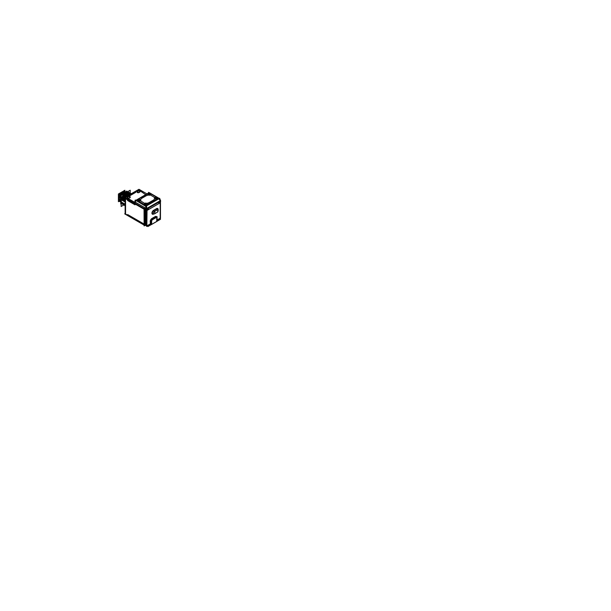 <?xml version="1.0" encoding="UTF-8"?>
<svg xmlns="http://www.w3.org/2000/svg" width="611" height="611" viewBox="0 0 611 611"><rect width="100%" height="100%" fill="white"/><g stroke="black" fill="none" stroke-linecap="round" stroke-linejoin="round"><path stroke-width="0.92" d="M139.293 190.288A0.84 0.489 180 0 0 138.071 190.288A0.855 0.496 0 0 1 139.285 190.273L145.678 194.665L139.285 190.273A0.855 0.496 0 0 0 138.071 190.273L135.65 191.671L135.459 192.48L125.958 197.261A0.855 0.496 0 0 0 125.958 197.964L128.104 199.201L129.509 199.316L134.756 202.34L129.509 199.316L128.104 199.201L125.958 197.964L128.157 199.217M127.225 197.72A1.169 0.672 0 0 0 127.951 198.346A1.169 0.672 0 0 0 129.226 198.201L129.891 197.811A1.169 0.672 0 0 0 130.235 197.338M130.196 197.17A1.169 0.672 0 0 0 129.379 196.689A1.169 0.672 0 0 0 128.234 196.857L127.569 197.246A1.169 0.672 0 0 0 127.264 197.559M140.003 191.51A1.169 0.672 0 0 0 139.178 191.029A1.169 0.672 0 0 0 138.04 191.197L137.376 191.587A1.169 0.672 0 0 0 137.063 191.9M137.032 192.06A1.169 0.672 0 0 0 137.75 192.686A1.169 0.672 0 0 0 139.025 192.541L139.698 192.152A1.169 0.672 0 0 0 140.034 191.678M135.023 203.547L144.372 208.947L135.023 203.547L135.023 202.096L135.023 203.547M159.937 201.164L158.661 201.905L159.937 201.164M147.114 208.572L160.219 200.698L146.839 208.412M148.412 209.176L148.389 207.9L147.136 208.718L147.136 209.298L148.397 208.572L148.389 207.9M160.036 202.967L160.036 202.455L160.029 202.928L147.06 210.413L147.052 209.29L146.434 209.672A0.687 0.397 -120 0 0 145.609 208.771L145.96 209.993L145.242 209.581L146.128 210.062M145.578 208.794L144.692 209.405L145.578 208.794A0.687 0.397 -120 0 1 145.609 208.771L146.113 210.085L146.113 208.847L145.953 210.008L145.227 209.252L145.227 225.039M144.402 224.252L145.242 224.749L145.242 209.596L145.242 224.749L144.402 224.252L144.402 209.405L144.402 224.252L145.258 224.756M147.052 209.29L146.861 225.207A0.848 0.489 120 0 0 147.465 225.551A0.832 0.481 -60 0 1 146.877 225.176L146.861 209.397L145.991 208.817L147.052 209.29L147.052 210.413L160.029 202.928L160.044 201.294L158.768 202.004L158.799 202.562A0.687 0.397 -120 0 1 158.661 202.867A0.687 0.397 -120 0 0 158.768 202.554L158.799 202.027L158.768 202.585L160.029 201.859L160.036 201.21M156.76 221.388L156.974 218.158A1.657 0.955 120 0 0 156.905 217.722A1.657 0.955 120 0 0 155.805 217.478L152.574 219.349A1.657 0.955 120 0 0 151.406 221.373L151.406 224.481L151.406 221.373A1.657 0.955 120 0 1 152.574 219.349L155.805 217.478A1.657 0.955 120 0 1 156.974 218.158L156.76 221.388M151.291 224.466L150.199 224.306L151.291 224.466M159.601 218.547L157.088 219.998L159.601 218.547A0.848 0.489 -60 0 0 160.204 217.508L160.25 200.721L160.204 217.508A0.848 0.489 -60 0 1 159.601 218.547A0.832 0.481 120 0 0 160.189 217.493M160.006 201.302L158.814 201.989L159.998 201.294M158.829 202.539L160.006 201.378L158.829 202.539L160.029 201.844M151.635 221.243L151.635 224.344L151.635 221.243A1.329 0.771 120 0 1 152.574 219.616A1.329 0.771 120 0 0 151.635 221.243M155.79 217.768A1.329 0.771 -60 0 1 156.469 217.684A1.329 0.771 120 0 1 156.744 218.287L156.744 221.396L156.744 218.287A1.329 0.771 120 0 0 155.805 217.745L152.574 219.616L155.805 217.745A1.329 0.771 120 0 1 156.462 217.676A1.329 0.771 -60 0 1 156.76 218.333M127.684 215.377L127.684 214.568L127.699 215.286L125.553 214.056L125.553 198.667L127.699 199.896L127.699 200.599L127.684 199.797M145.708 206.312L136.261 200.645L136.452 200.271L135.031 202.035L146.052 208.427L135.023 202.058L136.261 200.645L145.67 206.075L145.853 205.701L145.693 206.312M146.808 208.443L146.052 208.427L146.808 208.443L146.594 207.137L146.808 208.412M139.766 199.514A1.459 0.84 180 0 1 139.957 200.668A1.459 0.84 180 0 0 139.835 199.56A1.459 0.84 -0 0 0 137.842 199.522A1.459 0.84 -0 0 0 137.651 200.668A1.459 0.84 -0 0 0 137.773 200.752A1.459 0.84 180 0 0 139.95 200.675A1.459 0.84 180 0 1 137.704 200.706M150.352 193.412A1.459 0.84 180 0 1 150.535 194.558A1.459 0.84 180 0 0 150.413 193.45A1.459 0.84 -0 0 0 148.42 193.412A1.459 0.84 -0 0 0 148.236 194.565A1.459 0.84 -0 0 0 148.351 194.642A1.459 0.84 180 0 0 150.535 194.565A1.459 0.84 180 0 1 148.29 194.604M149.405 192.74L136.192 200.248M158.906 198.743L160.212 200.675L158.906 198.743L146.403 205.96L146.495 206.51L146.403 205.96L158.906 198.743M155.446 198.735A1.459 0.84 180 0 1 155.255 198.621A1.459 0.84 -0 0 1 155.446 197.475A1.459 0.84 -0 0 1 157.439 197.513A1.459 0.84 180 0 1 157.562 198.621A1.459 0.84 180 0 1 155.377 198.697A1.459 0.84 -0 0 1 155.263 198.621A1.459 0.84 180 0 1 155.477 197.452A1.459 0.84 180 0 1 157.508 197.544M156.332 197.941L155.912 198.178L156.775 198.315L156.34 197.933M149.176 194.161L149.748 194.26L149.512 193.748L148.893 194.122L149.748 194.26L149.519 193.763L149.183 194.161M144.86 204.838A1.459 0.84 180 0 1 144.677 204.723A1.459 0.84 -0 0 1 144.868 203.585A1.459 0.84 -0 0 1 146.861 203.616A1.459 0.84 180 0 1 146.976 204.731A1.459 0.84 180 0 1 144.799 204.807A1.459 0.84 -0 0 1 144.677 204.731A1.459 0.84 180 0 1 144.899 203.562A1.459 0.84 180 0 1 146.923 203.654M145.326 204.28L146.189 204.425L145.96 203.929L145.342 204.288L146.189 204.425L145.96 203.929L145.326 204.288L146.197 204.418L145.96 203.914L145.342 204.288M138.88 200.324L139.3 200.08L138.934 199.866L138.315 200.225L139.171 200.362L138.934 199.858L138.315 200.225L139.163 200.362L138.934 199.866L138.3 200.232L138.88 200.309M148.374 208.015L147.182 208.702L148.374 208.015M147.198 209.252L148.374 208.076L147.198 209.252L148.397 208.565M147.159 209.275L147.159 208.741L147.159 209.275A0.687 0.397 -120 0 1 147.06 209.558M121.406 199.537L121.551 198.682L121.841 199.782L121.551 198.682L121.406 199.537M129.753 192.839L125.66 193.649L122.108 199.01L122.269 200.034L122.108 199.01L125.66 193.649L129.677 192.793M122.414 200.11L126.103 193.908L129.914 192.946L126.103 193.908L122.414 200.11M122.605 199.293L122.842 200.362L122.605 199.293M123.101 199.583L123.346 200.652L123.109 199.583M123.598 199.873L123.85 200.943L123.605 199.873M123.911 200.981L124.056 200.133L123.911 200.981M124.109 200.164L124.346 201.233L124.109 200.164M124.606 200.446L124.774 201.477L124.613 200.454M124.896 204.15L124.675 204.952L124.896 204.15M124.392 203.86L124.178 204.662L124.392 203.86M123.896 203.57L123.674 204.372L123.896 203.57M123.391 203.28L123.17 204.082L123.391 203.28M122.895 202.989L122.674 203.791L122.895 202.989M122.391 202.699L122.169 203.501L122.391 202.699M121.895 202.409L121.673 203.211L121.895 202.409M121.322 199.782L121.322 201.981L121.322 199.782M122.421 204.15L121.688 203.31L122.421 204.15M122.773 204.372L121.742 203.341L122.689 204.326M122.918 204.441L122.185 203.6L122.918 204.441M123.269 204.654L122.238 203.631L123.185 204.616M123.422 204.731L122.689 203.891L123.422 204.731M123.773 204.945L122.742 203.921L123.689 204.899M123.926 205.021L123.185 204.181L123.926 205.021M124.423 205.311L123.689 204.471L124.423 205.311M124.774 205.525L123.743 204.502L124.69 205.479M124.927 205.602L124.186 204.761L124.927 205.602M125.14 205.739L123.926 203.478M124.713 205.09A6.736 3.887 120 0 0 125.14 205.647L124.277 203.692M124.743 205.082L125.14 205.617L124.743 205.082M121.215 198.407L125.14 200.652L124.85 201.806L125.278 201.813M125.14 200.446L124.888 201.706M130.922 193.939L126.973 196.223L130.922 193.939M125.14 199.049L124.331 201.622L124.896 201.714M124.575 200.347L125.14 198.903L124.575 200.347M130.983 193.908L126.798 196.322M126.966 195.329L125.515 197.063L126.912 195.383L131.25 193.748L125.629 197.002M124.934 198.163L124.132 200.087L124.934 198.163M124.873 198.132L123.903 201.034M124.43 197.872L123.346 200.943L123.911 201.042M126.752 195.421L126.508 195.069L124.568 197.613L126.469 195.123L131.182 193.664L124.468 197.666L130.93 193.534A6.736 3.887 120 0 0 130.838 193.466L126.179 194.626L122.826 200.752L123.254 200.759M124.377 197.842L123.239 200.759M124.652 197.567A6.736 3.887 120 0 1 131.289 193.725L131.258 193.71A6.736 3.887 120 0 0 125.179 197.254M130.869 193.496L123.132 199.507L126.683 194.214L130.869 193.496M123.078 199.476L130.418 193.236L123.078 199.476M130.372 193.206L122.628 199.217L126.179 193.924L130.372 193.206M122.07 198.896L129.425 192.664L122.07 198.896M129.372 192.633L121.627 198.644L125.179 193.351L129.372 192.633M121.574 198.613L128.913 192.366L121.574 198.613M123.934 194.222L123.934 193.297L124.354 193.534L123.941 193.786A5.056 2.918 -60 0 0 123.743 193.939A5.056 2.918 -60 0 1 123.941 193.786L124.346 193.55A5.629 3.246 120 0 0 124.109 193.733A5.636 3.254 -60 0 1 124.575 193.389M121.146 198.331A5.629 3.246 120 0 0 120.886 200.095A5.629 3.246 120 0 0 121.146 201.569A5.629 3.246 120 0 1 121.146 198.331A5.636 3.254 -60 0 0 120.886 200.103L120.886 199.629A5.056 2.918 -60 0 1 121.146 197.956A5.056 2.918 -60 0 0 120.886 199.66M125.392 192.946L125.392 193.511L125.392 192.946M120.627 198.896A4.338 2.505 120 0 0 120.749 199.805A4.338 2.505 120 0 1 120.627 198.896A4.338 2.505 120 0 1 120.749 197.849A4.338 2.505 120 0 0 120.627 198.896L120.749 198.965M124.675 193.198A4.338 2.505 120 0 0 124.086 193.381A4.338 2.505 120 0 1 124.675 193.198M123.934 193.458A4.338 2.505 120 0 0 122.719 194.329A4.338 2.505 120 0 1 123.934 193.458M120.55 197.597L120.863 200.561L120.55 197.597M123.85 192.961L121.849 194.833L123.85 192.961A4.995 2.887 120 0 1 125.698 192.61A4.995 2.887 -60 0 0 123.918 192.923A4.995 2.887 -60 0 1 125.706 192.602M120.749 196.925L120.588 197.437L120.749 196.925M118.565 198.796L118.526 197.33L118.565 198.796M118.71 196.055L118.901 197.116L118.71 196.055M118.977 197.162L119.13 196.268L118.977 197.162M119.206 196.314L119.405 197.406L119.206 196.314M119.703 196.597L119.901 197.697L119.71 196.605M119.985 197.743L120.138 196.849L120.413 197.995L120.222 196.895L119.985 197.743M120.443 199.751L120.291 200.652L120.443 199.751M119.939 199.461L119.787 200.355L119.939 199.461M119.435 199.171L119.282 200.064L119.435 199.171M118.931 198.88L118.778 199.774L118.931 198.88M119.206 200.286A4.995 2.887 -60 0 1 118.794 199.858A4.995 2.887 -60 0 0 119.206 200.286L119.206 200.286M123.559 191.64L118.74 195.971L123.559 191.64M119.405 198.995L118.924 199.133L119.771 200.622L118.977 198.743M119.771 200.614L119.366 200.187L119.771 200.614M119.787 200.431L120.283 200.92L119.787 200.431M120.428 201.004L119.428 199.423L119.985 199.339L120.428 200.889M120.237 196.834L120.428 196.345L120.237 196.834M121.986 193.886L124.72 192.305L121.986 193.886M121.734 194.031L124.82 192.244A4.995 2.887 120 0 0 121.36 194.245M120.428 196.108L119.955 197.956M120.428 195.031L119.397 197.918L119.886 197.911M125.018 192.129L120.642 194.657M122.826 192.381L124.713 192.007L122.903 192.343L120.489 194.749L123.002 192.289M120.428 194.848L119.466 197.567M119.229 196.253L119.771 195.008L119.229 196.253M125.278 192.496L122.483 192.098L119.893 194.787L122.483 192.098L124.766 191.976A4.995 2.887 120 0 0 119.955 194.749M124.529 191.839L119.153 196.2L124.529 191.839M138.109 190.265L135.642 191.686M144.853 209.665L124.27 197.781L138.972 189.295L146.976 193.916L139.316 189.502M144.631 209.428L134.13 203.364L134.756 203.005M158.692 201.974L160.12 201.149M146.839 208.55L146.602 207.106M160.189 217.844L160.197 200.775M146.793 210.581L160.288 202.791M151.07 223.802L146.594 226.383L146.594 209.222L147.136 208.909M157.088 220.327L160.464 218.379L160.464 201.218L160.029 201.47M148.397 208.183L158.768 202.195M144.761 223.649L144.761 207.755M144.853 209.764L144.318 209.451M144.051 208.878L144.12 225.818M144.12 208.939L144.12 225.902L145.074 225.383L144.586 225.1M144.654 209.428L145.609 208.771M144.372 208.794L144.372 207.534L145.991 208.488L145.991 225.512L144.372 224.558M146.044 210.054L146.044 225.528L146.594 225.619M146.518 208.626L146.877 225.528L146.854 208.542M145.991 225.474L146.075 209.733M147.106 226.093L147.9 226.544L160.525 219.257L159.731 218.799M146.861 225.207A0.848 0.489 120 0 0 147.465 225.551L150.39 223.863M150.459 223.87L149.642 224.298M150.329 221.197L150.329 223.947M150.329 221.304L150.329 221.304A2.261 1.306 -60 0 1 151.979 218.448L151.979 218.455M150.459 221.281A2.146 1.237 -60 0 1 152.024 218.578M155.225 216.577L151.864 218.517M155.11 216.645L155.11 216.645A2.261 1.306 -60 0 1 156.645 216.905A2.253 1.306 120 0 0 155.156 216.615L151.925 218.486A2.253 1.306 120 0 0 150.329 221.243L150.451 223.878L150.451 221.228A2.146 1.237 120 0 1 151.971 218.601A2.146 1.237 120 0 0 150.451 221.228L151.291 221.358L150.329 221.243L150.329 223.893L150.329 221.243A2.253 1.306 120 0 1 151.925 218.486L155.202 216.729L151.971 218.601L152.529 219.288L151.925 218.486L155.202 216.729A2.146 1.237 120 0 1 156.576 216.943A2.146 1.237 120 0 0 155.202 216.729L155.156 216.615A2.253 1.306 120 0 1 156.637 216.913M155.141 216.745A2.154 1.245 -60 0 1 155.148 216.745A2.146 1.237 -60 0 1 156.576 216.943M160.342 200.706L160.204 217.837M160.403 200.843A0.687 0.397 60 0 1 160.632 201.477L158.829 202.524M158.829 201.997L158.829 203.157M160.105 201.325L158.845 202.05M156.981 221.35L156.981 218.112M151.291 224.634L151.291 219.998L157.088 216.653L157.088 221.289L151.291 224.634M156.76 218.234L156.76 221.472M151.643 224.42L151.643 221.182M151.643 221.281A1.329 0.771 -60 0 1 152.613 219.601M152.521 219.655L155.881 217.715M150.1 221.113L151.429 221.319L151.429 224.558M151.421 221.419A1.65 0.947 -60 0 1 152.62 219.341M155.255 216.676L155.881 217.455L152.521 219.395L151.895 218.623M155.782 217.516A1.65 0.947 -60 0 1 156.905 217.73A1.65 0.947 -60 0 1 156.981 218.211M146.044 225.207L146.594 225.299L145.991 225.176L146.06 210.047L146.06 225.207L146.594 225.268M147.06 210.459L147.06 208.702L148.473 207.855M141.462 191.541L139.255 190.265M125.14 213.613L124.697 213.865L144.708 225.428L144.708 224.764M125.996 197.261A0.84 0.489 0 0 0 125.996 197.972M125.538 198.667L127.737 199.942M134.855 203.898L134.855 204.761L134.848 203.891L134.848 204.731L127.699 200.599L134.848 204.731L134.848 203.891M125.179 214.155L125.179 197.666L144.708 208.939M127.737 215.301L125.538 214.026M128.417 195.856L125.95 197.284A0.855 0.496 0 0 0 125.958 197.964M135.795 192.312L129.494 195.948M128.188 196.566A1.169 0.672 180 0 1 129.479 196.375A1.169 0.672 180 0 1 130.235 197.009A1.169 0.672 180 0 1 129.838 197.513M129.211 197.88L129.906 197.483M129.272 197.842A1.169 0.672 180 0 1 127.982 198.025A1.169 0.672 180 0 1 127.225 197.391A1.169 0.672 180 0 1 127.623 196.887M128.249 196.528L127.562 196.925M139.018 192.221L139.705 191.823M139.079 192.182A1.169 0.672 180 0 1 137.788 192.366A1.169 0.672 180 0 1 137.032 191.732A1.169 0.672 180 0 1 137.429 191.228M138.055 190.869L137.36 191.266M137.987 190.907A1.169 0.672 180 0 1 139.277 190.716A1.169 0.672 180 0 1 140.034 191.35A1.169 0.672 180 0 1 139.644 191.854M134.802 203.448L134.802 201.897L146.266 208.519L146.266 210.069M147.121 208.282L145.8 208.511L146.449 208.664M135.237 200.011L134.787 201.966L146.266 208.588L146.709 206.64L135.237 200.011M136.261 200.156L136.07 200.553L145.853 206.197L145.884 205.418L158.379 198.208L159.028 198.392M143.745 204.181L138.85 201.363M137.834 200.782A1.459 0.84 180 0 1 137.651 200.668A1.459 0.84 180 0 1 137.872 199.499A1.459 0.84 180 0 1 139.896 199.591M145.991 205.777L136.207 200.125L149.214 192.625L158.997 198.27L145.991 205.777M148.42 194.672A1.459 0.84 180 0 1 148.229 194.558A1.459 0.84 180 0 1 148.45 193.389A1.459 0.84 180 0 1 150.482 193.481M148.954 192.771L136.704 200.125L149.206 192.908M151.337 194.153L156.233 196.971M136.192 200.187L134.756 201.76M136.299 200.629L134.832 201.989M135.031 202.004L135.031 203.585L135.023 201.997M134.756 203.264L134.756 201.714M147.098 208.282L160.609 200.492L159.96 200.339M159.861 198.926L159.616 198.285L145.662 206.335L146.564 208.649L160.51 200.591L160.311 200.087M146.51 206.518L146.411 205.907M146.525 208.55L146.067 208.611L145.724 206.487M159.158 198.613L158.799 198.163L145.8 205.663L146.159 206.113L159.158 198.613L146.151 206.106M158.868 198.712L160.242 200.752M159.967 198.987L160.418 200.423M148.488 192.358L148.672 192.931M157.378 197.468A1.459 0.84 180 0 1 157.562 198.621A1.459 0.84 180 0 1 155.316 198.659M156.408 199.339L154.27 198.101L156.408 196.864L158.554 198.101L156.408 199.339M156.783 198.308L156.279 198.392L156.912 198.017M149.382 195.283L147.243 194.046L149.382 192.809L151.528 194.046L149.382 195.283M149.741 194.252L149.519 193.763L148.893 194.122L149.756 194.252M146.793 203.578A1.459 0.84 180 0 1 146.984 204.723A1.459 0.84 180 0 1 144.731 204.769M145.83 205.449L143.684 204.211L145.83 202.974L147.969 204.211L145.83 205.449M138.804 201.393L136.658 200.156L138.804 198.919L140.942 200.156L138.804 201.393M140.469 200.943A5.216 3.009 180 0 1 140.377 200.484A5.209 3.009 -0 0 0 140.461 200.882L144.692 203.333A5.209 3.009 -0 0 0 145.158 203.364A5.209 3.009 -0 0 1 144.692 203.333L140.461 200.882A5.209 3.009 -0 0 1 140.385 200.477M145.869 195.948A5.216 3.009 180 0 1 148.977 195.046A5.209 3.009 -0 0 0 145.945 195.91L141.905 198.247A5.209 3.009 -0 0 0 140.454 199.873A5.216 3.009 180 0 1 141.973 198.201M146.021 195.864L141.821 198.285M154.743 197.452A5.216 3.009 180 0 1 154.82 197.788A5.209 3.009 -0 0 0 154.751 197.513L150.535 195.077A5.209 3.009 -0 0 0 149.817 195.031A5.216 3.009 180 0 1 150.642 195.085M154.843 197.559L150.459 195.024M154.797 198.415A5.216 3.009 180 0 1 153.239 200.209M149.191 202.547L153.392 200.118M149.344 202.455A5.216 3.009 180 0 1 146.457 203.341A5.209 3.009 -0 0 0 149.267 202.493L153.308 200.164A5.209 3.009 -0 0 0 154.789 198.407A5.209 3.009 -0 0 1 153.308 200.164L149.267 202.493A5.209 3.009 -0 0 1 146.449 203.333M145.151 203.371A5.216 3.009 180 0 1 144.593 203.326M140.37 200.836L144.769 203.379M148.45 208.03L147.19 208.756M147.198 208.71L147.198 209.879M147.198 209.237L148.397 208.542M156.66 208.947L156.531 208.618A2.276 1.314 120 0 1 158.142 209.657A2.276 1.314 120 0 0 156.531 208.626L153.667 210.665A1.978 1.146 120 0 0 152.292 212.773A1.978 1.146 120 0 0 153.155 214.079A1.978 1.138 -60 0 1 153.147 214.079A1.978 1.138 -60 0 1 152.307 212.712A1.978 1.138 -60 0 1 153.758 210.619M158.05 209.741A1.978 1.146 120 0 0 156.653 208.939L153.544 210.352A2.276 1.314 120 0 0 151.933 213.14A2.276 1.314 120 0 0 153.544 214.071L153.636 214.01A2.284 1.321 -60 0 1 151.933 213.14A2.284 1.321 -60 0 1 153.644 210.291M156.592 208.588L153.483 210.39M156.569 209A1.978 1.138 -60 0 1 157.951 209.206A1.978 1.138 -60 0 1 157.966 209.237M156.431 208.687A2.284 1.321 -60 0 1 158.142 209.672M157.333 209.901A1.375 0.794 -60 0 1 158.302 210.062A1.375 0.794 -60 0 1 158.318 210.092M154.094 213.949A1.375 0.794 -60 0 1 154.064 213.957A1.375 0.794 -60 0 1 153.46 213.018A1.375 0.794 -60 0 1 154.468 211.551M157.455 209.825L154.346 211.62L153.59 210.68L156.699 208.886L157.455 209.825M154.484 213.835A1.596 0.924 -120 0 0 154.568 213.797A1.596 0.924 -120 0 0 154.293 211.551M154.415 211.482L157.294 209.856M157.653 212.009A1.596 0.924 -120 0 0 157.676 212.002A1.596 0.924 -120 0 0 157.401 209.756M153.995 213.965L154.698 213.713L153.995 213.965A1.398 0.81 -60 0 1 153.399 213.033A1.398 0.81 -60 0 1 154.369 211.543M125.14 205.304L121.215 203.043M125.385 192.992L121.146 195.444L121.146 206.487L123.789 204.96M126.049 192.61L130.204 190.212L130.204 193.091M121.276 201.958L122.658 204.311M122.948 204.471A6.736 3.887 120 0 1 122.849 204.418A6.736 3.887 120 0 1 121.772 203.135L121.528 202.997M121.704 203.356A6.736 3.887 120 0 0 122.154 203.937M121.36 202.378L121.925 202.333L123.155 204.601M123.445 204.761A6.736 3.887 120 0 1 123.346 204.708A6.736 3.887 120 0 1 122.276 203.425L122.024 203.28M122.208 203.646A6.736 3.887 120 0 0 122.658 204.227M121.864 202.669L122.429 202.623L123.659 204.891M123.949 205.052A6.736 3.887 120 0 1 123.85 204.99A6.736 3.887 120 0 1 122.78 203.715L122.528 203.57M122.704 203.937A6.736 3.887 120 0 0 123.162 204.517M122.36 202.959L122.926 202.913M122.926 202.898L124.163 205.181M124.453 205.334A6.736 3.887 120 0 1 124.346 205.281A6.736 3.887 120 0 1 123.277 204.005L123.025 203.86M123.208 204.219A6.736 3.887 120 0 0 123.659 204.807M122.864 203.249L123.292 203.112M123.277 203.112L124.659 205.472M124.95 205.624A6.736 3.887 120 0 1 124.85 205.571A6.736 3.887 120 0 1 123.781 204.295L123.529 204.15M123.705 204.509A6.736 3.887 120 0 0 124.163 205.097M123.361 203.539L123.796 203.402M125.14 205.724A6.736 3.887 120 0 1 124.277 204.586L124.033 204.441M124.209 204.8A6.736 3.887 120 0 0 124.659 205.388M123.865 203.83L124.293 203.692M125.14 205.51A6.736 3.887 120 0 1 124.781 204.876L124.529 204.731M124.369 204.112L124.927 204.066L125.14 205.25M124.865 204.402L125.293 204.273M121.429 202.409L121.146 202.89M125.14 200.652L125.133 200.668A6.736 3.887 120 0 0 125.034 201.027L124.781 200.882A6.736 3.887 120 0 1 125.14 199.843M130.174 194.374A6.736 3.887 120 0 0 128.272 195.474M130.937 193.931L126.951 196.238M130.754 194.038A6.736 3.887 120 0 0 127.187 196.1M125.14 199.117A6.736 3.887 120 0 0 124.529 200.736L124.277 200.591A6.736 3.887 120 0 1 125.14 198.468M131.029 193.878A6.736 3.887 120 0 0 126.416 196.543M125.14 198.896L124.392 201.416M124.927 198.163L123.827 201.332L124.392 201.424M131.182 193.786A6.736 3.887 120 0 0 125.759 196.925M124.965 198.178A6.736 3.887 120 0 0 124.033 200.446L123.781 200.309A6.736 3.887 120 0 1 124.713 198.04M131.258 193.748L126.844 195.444M124.461 197.895A6.736 3.887 120 0 0 123.529 200.164M123.521 200.156L123.277 200.018A6.736 3.887 120 0 1 130.823 193.481M130.586 193.32L130.838 193.466A6.736 3.887 120 0 0 123.025 199.873M123.017 199.866L122.78 199.728A6.736 3.887 120 0 1 130.319 193.191A6.736 3.887 120 0 0 122.528 199.583M130.655 193.351L126.042 194.68L122.742 200.469M130.326 193.168L125.683 194.336L122.33 200.461L122.758 200.469M122.521 199.576L122.276 199.438A6.736 3.887 120 0 1 129.83 192.9A6.736 3.887 120 0 0 122.024 199.293L121.78 199.148A6.736 3.887 120 0 1 129.318 192.61M130.151 193.061L126.042 193.962M126.164 193.863L122.253 200.095M125.912 193.985L122.269 200.103M129.944 192.954A6.736 3.887 120 0 0 129.838 192.885L125.591 193.695L125.797 194.077M129.662 192.778L125.041 194.099L121.742 199.889M129.44 192.664A6.736 3.887 120 0 0 129.333 192.595L124.675 193.756L121.322 199.889L121.757 199.896M129.089 192.457L129.333 192.595A6.736 3.887 120 0 0 121.528 199.003L121.276 198.858A6.736 3.887 120 0 1 128.822 192.32M129.15 192.488L124.545 193.809L121.383 199.675M124.575 197.605L126.469 195.123L131.289 193.733L126.393 195.184L126.637 195.528M125.186 193.107L125.102 193.061A5.629 3.246 120 0 0 124.01 193.786M121.146 198.262A5.629 3.246 120 0 0 121.146 201.599A5.636 3.254 -60 0 1 120.886 200.103L120.886 199.621M124.682 193.397L124.606 193.351A5.629 3.246 120 0 1 125.637 192.832M128.18 191.38L120.749 195.467L120.749 203.959L121.146 203.73M125.4 192.931L124.98 192.686L124.98 193.618M125.171 193.045A5.636 3.254 -60 0 1 125.583 192.862M126.92 191.907L126.92 191.037L120.428 194.779L120.749 202.737M118.488 199.682L120.588 200.897L120.588 197.032L118.488 195.826M119.099 200.217L119.412 200.431A5.01 2.895 120 0 1 118.366 198.659L118.503 198.3M124.896 191.9L124.896 190.25L122.674 191.533M121.016 192.488L118.404 193.993L118.404 197.254M119.771 200.912L118.404 201.699L118.404 198.911M118.404 197.452L118.404 198.552M124.415 191.778A4.987 2.879 120 0 0 120.779 192.809A4.987 2.879 120 0 0 118.366 197.521L118.473 197.338M118.87 197.33L124.27 191.694M119.03 199.996A4.995 2.887 120 0 0 119.611 200.53A4.995 2.887 120 0 0 119.703 200.584M119.359 200.393L118.419 198.842L118.901 198.705M120.42 201.011L119.389 198.995M120.046 200.576A4.995 2.887 120 0 0 120.428 200.988M120.428 200.851L119.939 199.728L120.42 199.583M120.863 200.629L120.512 199.828M120.459 198.247L120.749 196.841M121.818 194.848L125.729 192.587M120.39 198.201L119.909 198.208L120.428 196.322M121.956 193.901L124.736 192.289M124.529 192.412A4.995 2.887 120 0 0 122.208 193.748M120.428 196.383A4.995 2.887 120 0 0 120.153 197.093L119.893 196.941A4.995 2.887 120 0 1 120.428 195.673M124.98 192.152A4.995 2.887 120 0 0 120.757 194.596M120.428 195.108A4.995 2.887 120 0 0 119.649 196.803M119.641 196.795L119.389 196.65A4.995 2.887 120 0 1 119.771 195.68M120.489 194.749L122.903 192.343L124.705 192.007A4.995 2.887 120 0 0 120.482 194.443M119.389 197.521L118.908 197.521L119.771 194.985M119.878 194.794L122.574 192.037L122.727 192.511M119.771 195.069A4.995 2.887 120 0 0 119.145 196.513L118.885 196.36A4.995 2.887 120 0 1 124.346 191.755M118.946 197.368L124.667 191.907M122.559 192.602L122.391 192.137L124.774 191.969M120.428 201.271L119.771 201.645L119.771 200.423M119.771 196.169L119.771 194.856L120.818 194.252M125.652 191.762L124.675 192.022M138.071 190.273L135.65 191.671L135.459 192.48L125.958 197.261M129.891 197.811A1.169 0.672 0 0 0 129.891 196.857A1.169 0.672 0 0 0 128.234 196.857L127.569 197.246A1.169 0.672 0 0 0 127.569 198.201A1.169 0.672 0 0 0 129.226 198.201L129.891 197.811M139.025 192.541L139.698 192.152A1.169 0.672 0 0 0 139.698 191.197A1.169 0.672 0 0 0 138.04 191.197L137.376 191.587A1.169 0.672 0 0 0 137.376 192.541A1.169 0.672 0 0 0 139.025 192.541M145.303 225.108A1.428 0.825 120 0 0 145.899 225.459M127.699 214.591L144.051 224.031L127.699 214.591L127.699 215.286L125.553 214.056L125.553 198.667L127.699 199.896L127.699 200.599M145.746 206.541L146.082 208.611M157.439 197.513A1.459 0.84 180 0 1 157.439 198.697A1.459 0.84 180 0 1 155.377 198.697A1.459 0.84 -0 0 1 155.377 197.513A1.459 0.84 -0 0 1 157.439 197.513M150.413 193.45A1.459 0.84 180 0 1 150.413 194.642A1.459 0.84 180 0 1 148.351 194.642A1.459 0.84 -0 0 1 148.351 193.45A1.459 0.84 -0 0 1 150.413 193.45M146.861 203.616A1.459 0.84 180 0 1 146.861 204.807A1.459 0.84 180 0 1 144.799 204.807A1.459 0.84 -0 0 1 144.799 203.616A1.459 0.84 -0 0 1 146.861 203.616M139.835 199.56A1.459 0.84 180 0 1 139.835 200.752A1.459 0.84 180 0 1 137.773 200.752A1.459 0.84 -0 0 1 137.773 199.56A1.459 0.84 -0 0 1 139.835 199.56M157.363 209.817A1.596 0.924 60 0 1 157.944 211.299A1.596 0.924 -120 0 0 157.378 209.84L156.653 208.939L153.544 210.352A2.276 1.314 120 0 0 151.933 213.14A2.276 1.314 120 0 0 153.544 214.071L153.483 214.102M157.378 212.109A1.596 0.924 60 0 0 157.944 211.299A1.596 0.924 60 0 1 157.615 212.032L158.295 210.047A1.382 0.802 120 0 0 157.378 209.84L154.392 211.566L153.667 210.665A1.978 1.146 120 0 0 152.269 213.086A1.978 1.146 120 0 0 153.659 213.896M157.944 211.299A1.596 0.924 -120 0 0 157.378 209.84L154.392 211.566A1.382 0.802 120 0 0 153.414 213.27A1.382 0.802 120 0 0 154.392 213.835A1.596 0.924 60 0 0 154.957 213.025A1.596 0.924 -120 0 0 154.392 211.566L153.667 210.665L156.653 208.939L157.394 209.863M126.912 195.383L125.515 197.063M124.468 197.666L130.93 193.534M134.985 204.807L127.554 200.515M145.853 206.19L136.07 200.538M136.284 200.614L134.916 202.165M154.369 213.835A1.596 0.924 -120 0 0 154.957 213.025A1.596 0.924 60 0 1 154.629 213.758L157.615 212.032M129.318 194.871L125.667 192.763M124.346 192.885L124.346 193.389M147.465 225.551L150.306 223.909M146.06 225.207L146.594 225.299M146.121 225.566A1.421 0.817 120 0 0 146.357 225.864L147.343 225.818M125.179 213.674A1.428 0.825 180 0 1 125.14 213.468L125.14 198.079M145.876 205.426L158.379 198.208M148.985 195.054A5.209 3.009 -0 0 0 145.945 195.91L141.905 198.247A5.209 3.009 -0 0 0 140.454 199.873M154.812 197.788A5.209 3.009 -0 0 0 154.751 197.513L150.535 195.077A5.209 3.009 -0 0 0 149.817 195.031M156.531 208.626L156.653 208.939A1.978 1.146 120 0 1 157.959 209.214L158.295 210.047M157.378 209.84L156.653 208.939M154.957 213.025A1.596 0.924 -120 0 0 154.392 211.566A1.382 0.802 120 0 0 153.43 213.048A1.382 0.802 120 0 0 154.041 213.957L153.162 214.079M144.67 224.886L146.357 225.864L144.685 224.901M154.629 213.758L153.147 214.079M125.14 197.773L125.14 213.781M157.951 209.206L158.302 210.062M154.568 213.797L157.676 212.002M158.28 210.001L157.539 212.078"/></g></svg>

